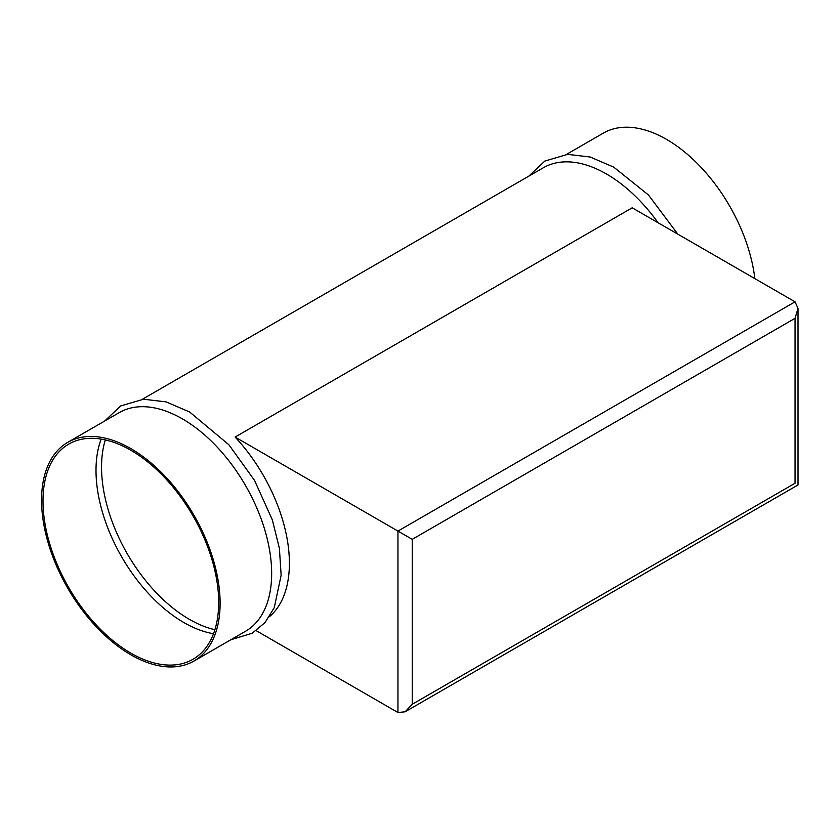 <?xml version="1.0" encoding="UTF-8"?>
<svg xmlns="http://www.w3.org/2000/svg" width="840" height="840" viewBox="0 0 840 840"><rect width="100%" height="100%" fill="white"/><g stroke="black" fill="none" stroke-linecap="round" stroke-linejoin="round"><path stroke-width="1.26" d="M193.966 661.038L245.511 631.281A126.252 72.891 -120 0 0 264.863 530.114A126.252 72.891 -120 0 0 182.385 418.856A126.252 72.891 -120 0 0 119.259 412.608L67.715 442.365A126.252 72.891 -120 0 0 48.363 543.533A126.252 72.891 -120 0 0 130.84 654.791A126.252 72.891 -120 0 0 193.966 661.038A126.252 72.891 -120 0 0 213.318 559.871A126.252 72.891 -120 0 0 130.84 448.613A126.252 72.891 -120 0 0 67.715 442.365M658.098 222.758A126.252 72.891 -120 0 0 606.49 174.006A126.252 72.891 -120 0 0 543.365 167.748L142.306 399.305M754.835 278.607A126.252 72.891 -120 0 0 666.488 139.367A126.252 72.891 -120 0 0 603.361 133.108L566.412 154.445M101.168 439.1A124.236 71.726 -120 0 0 183.845 622.534A124.236 71.726 -120 0 0 213.528 633.707M105.326 439.908A124.236 71.726 -120 0 0 189.378 619.343A124.236 71.726 -120 0 0 214.904 629.706M130.84 450.261A124.236 71.726 -120 0 0 68.733 444.108A124.236 71.726 -120 0 0 49.686 543.659A124.236 71.726 -120 0 0 130.84 653.131A124.236 71.726 -120 0 0 192.959 659.284A124.236 71.726 -120 0 0 212.006 559.745A124.236 71.726 -120 0 0 130.84 450.261M235.106 437.062L412.241 539.332L412.241 704.267L405.09 711.806L397.95 712.509L397.95 531.08L795.039 301.822L632.195 207.805L235.106 437.062A126.252 72.891 60 0 1 269.399 616.718M397.95 712.509L256.2 630.672M412.241 704.267L795.039 483.252C798.893 485.478 798.893 485.478 795.039 483.252L795.039 318.318L412.241 539.332M795.039 301.822L798 308.364L795.039 318.318M104.664 421.029L120.719 405.93L143.514 399.221L166.11 401.877L189.641 411.999L228.9 444.78L254.531 480.417L272.349 519.897L279.384 548.331L281.148 575.159L274.292 607.593L265.041 622.545L252.221 633.234L230.916 639.712M528.769 176.179L544.824 161.07L567.62 154.361L590.216 157.017L613.746 167.139L648.459 194.996L677.827 234.15M405.09 711.806L798 484.964L798 308.364"/></g></svg>
